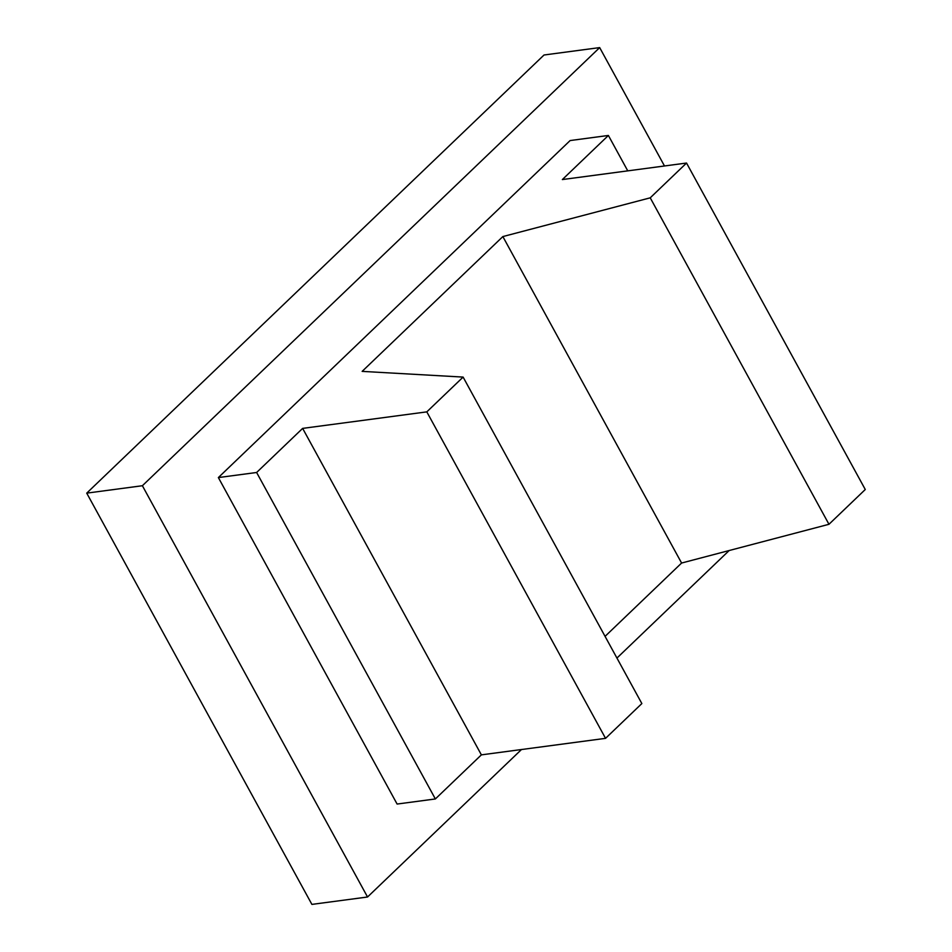 <?xml version="1.0" encoding="UTF-8"?>
<svg xmlns="http://www.w3.org/2000/svg" width="952" height="952" viewBox="0 0 952 952"><rect width="100%" height="100%" fill="white"/><g stroke="black" fill="none" stroke-linecap="round" stroke-linejoin="round"><path stroke-width="1.43" d="M681.596 563.037L502.858 236.572L650.228 197.826L828.966 524.29L681.596 563.037L605.067 636.364M218.365 477.571L256.623 472.489L435.362 798.954L397.103 804.047L218.365 477.571L570.129 140.551L608.387 135.458L562.358 179.559L686.535 163.042L865.273 489.507L828.966 524.29M686.535 163.042L650.228 197.826M302.641 428.388L426.805 411.871L605.543 738.347L481.379 754.865L302.641 428.388L256.623 472.489M605.543 738.347L641.85 703.564L463.112 377.087L426.805 411.871M502.858 236.572L362.153 371.375L463.112 377.087M608.387 135.458L627.761 170.86M599.677 47.6L142.383 485.722L367.543 896.998L311.899 904.4L86.727 493.136L544.02 55.002L599.677 47.6L664.484 165.969M729.161 550.53L616.944 658.058M521.47 749.533L367.543 896.998M435.362 798.954L481.379 754.865M142.383 485.722L86.727 493.136"/></g></svg>
